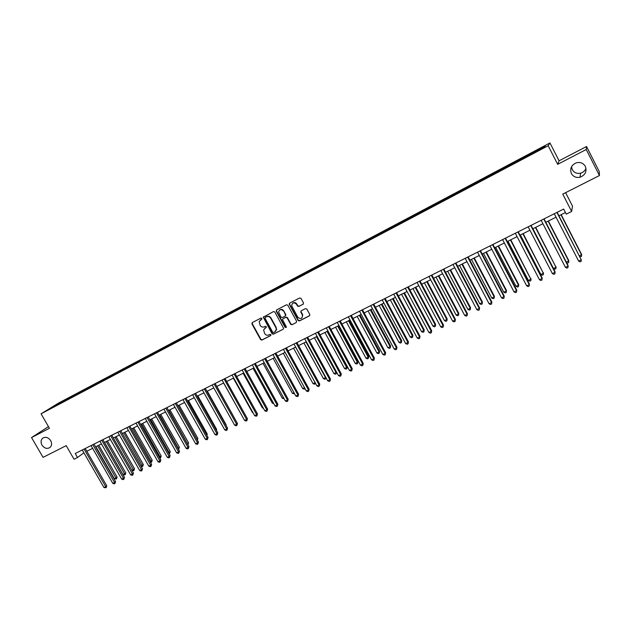 <?xml version="1.0" encoding="UTF-8"?>
<svg xmlns="http://www.w3.org/2000/svg" width="631" height="631" viewBox="0 0 631 631"><rect width="100%" height="100%" fill="white"/><g stroke="black" fill="none" stroke-linecap="round" stroke-linejoin="round"><path stroke-width="0.95" d="M261.889 318.371L260.974 318.056L252.258 322.583L251.927 323.884L260.595 339.604L261.897 340.062L270.628 335.613L270.865 334.706L269.95 334.383L268.822 334.966C267.126 335.613 265.738 335.124 264.641 333.507L263.577 329.918L266.463 327.024L265.462 326.227L264.334 326.811C262.646 327.465 261.25 326.984 260.153 325.359L259.152 321.51L261.644 319.286L261.889 318.371M571.386 173.549C573.303 176.735 576.182 177.966 580.023 177.232C585.268 175.118 587.035 171.506 585.331 166.395C583.296 163.066 580.291 161.867 576.308 162.806C571.315 165.062 569.675 168.643 571.386 173.549M571.52 166.726L572.262 169.652C574.107 172.72 576.876 173.904 580.567 173.194C583.186 172.429 584.992 170.804 585.978 168.311M41.954 445.092C44.399 448.42 47.088 449.201 50.03 447.45C51.845 445.636 52.065 443.356 50.693 440.612C48.311 437.346 45.661 436.526 42.734 438.159C40.81 439.957 40.55 442.268 41.954 445.092M541.579 147.48L538.259 149.358L541.579 147.48M303.125 304.268L303.519 302.983L301.019 298.4L299.678 297.95L289.668 303.148L289.203 304.15L298.069 320.501L299.402 320.958L309.435 315.847L309.821 314.561L306.832 309.064L305.491 308.606L301.184 310.815L300.75 311.982L302.478 315.24C302.217 318.805 300.648 319.444 297.761 317.156L291.711 305.838C292.271 302.533 293.88 302.004 296.523 304.26L297.485 306.027L298.826 306.485L303.393 304.047M48.469 426.603L31.55 437.567L43.058 457.372L66.192 445.652L74.048 459.242L77.534 457.507L75.223 453.508L563.672 209.05L566.275 214.13L571.639 211.464L572.498 206.14L565.605 192.676M586.238 149.508L586.546 146.51L559.082 160.802L557.678 164.336L586.238 149.508L599.45 175.536L562.749 194.119L571.639 211.464M557.678 164.336L548.173 145.745L41.07 413.826L58.344 403.177L549.948 142.929L548.173 145.745M31.55 437.567L49.431 428.275L41.07 413.826M274.808 312.006L273.491 311.556L263.269 317.18L272.064 333.76L273.373 334.209L283.177 329.216L283.658 328.372L274.808 312.006M276.615 309.931L286.506 304.789L287.839 305.246L296.586 321.25L296.231 322.567L291.972 324.736L290.646 324.279L287.113 317.811L285.788 317.361L282.98 318.805L282.499 319.641L286.308 326.834L285.141 327.434L276.268 311.249L276.615 309.931M586.546 146.51L599.237 171.537L599.45 175.536M58.991 403.185L64.323 400.204L58.991 403.185M58.446 404.439L544.466 147.141L545.279 145.935L531.696 152.828L68.014 398.248L65.285 399.936L65.285 400.819M58.21 404.305L48.958 409.203L65.285 399.936M559.082 160.802L549.948 142.929M86.833 451.228L92.631 448.341M95.604 446.858L101.473 443.932M104.446 442.449L110.386 439.484M113.367 438.001L119.385 434.996M122.359 433.513L128.456 430.476M131.429 428.985L137.605 425.909M140.579 424.426L146.842 421.303M149.815 419.82L156.149 416.657M159.122 415.174L165.543 411.972M168.524 410.489L175.024 407.247M177.997 405.765L184.583 402.475M187.557 400.993L194.23 397.664M197.203 396.181L203.963 392.813M206.936 391.33L213.783 387.915M216.764 386.432L223.697 382.97M226.671 381.487L233.699 377.985M236.672 376.502L243.787 372.945M246.76 371.47L253.977 367.865M256.943 366.39L264.255 362.738M267.221 361.263L274.627 357.564M277.593 356.089L285.102 352.343M288.067 350.868L295.671 347.074M298.629 345.599L306.335 341.75M309.293 340.275L317.101 336.386M320.059 334.903L327.978 330.959M330.928 329.485L338.95 325.486M341.899 324.011L350.031 319.964M352.981 318.489L361.216 314.38M364.166 312.913L372.511 308.748M375.453 307.281L383.916 303.061M386.858 301.594L395.432 297.319M398.366 295.852L407.058 291.514M409.992 290.055L418.803 285.662M421.729 284.195L430.657 279.746M433.584 278.287L442.639 273.767M445.557 272.316L454.738 267.733M457.656 266.282L466.956 261.644M469.866 260.193L479.3 255.484M482.202 254.033L491.762 249.269M494.665 247.817L504.358 242.982M507.261 241.539L517.089 236.641M519.976 235.197L529.945 230.228M532.824 228.785L542.928 223.745M545.807 222.309L556.053 217.198M558.932 215.77L565.447 212.513M77.534 457.507L83.899 452.766M68.511 399.115L68.014 398.248M531.562 153.972L531.294 153.333M56.514 405.205L56.12 404.786M261.857 319.112L260.311 319.988M264.744 328.191L266.361 327.26M252.337 322.544L252.25 323.64L260.911 339.352L262.212 339.809L270.865 335.4M263.774 316.604L263.687 317.709L272.371 333.507L273.68 333.965L283.177 329.216M265.296 317.393L265.059 318.316L272.695 332.198L273.609 332.521L274.808 331.906L276.331 329.516L275.921 327.734L270.691 318.221C269.595 316.596 268.191 316.115 266.495 316.778L265.462 317.275M275.439 331.464L276.638 329.264L275.921 327.734M265.612 317.164L266.81 316.541C268.506 315.879 269.902 316.36 271.007 317.985L276.228 327.489M296.231 322.567L291.972 324.736M283.019 318.773L286.088 317.125L287.405 317.574L290.946 324.034L292.271 324.492M276.662 309.908L276.575 311.02L285.433 327.181L286.3 327.528M283.429 311.091C281.229 308.945 279.62 309.237 278.602 311.974L280.976 317.109L282.302 317.559L285.109 316.115L285.583 315.216L283.729 310.862C282.578 309.285 281.237 308.993 279.714 309.979M285.401 315.879L285.882 314.987L285.457 314.798M283.729 310.862L285.756 314.561M292.752 303.164C294.298 302.154 295.647 302.446 296.815 304.039L297.777 305.798L299.11 306.256L303.401 304.039M301.91 317.961L302.762 315.003L302.296 314.837M301.184 310.815L301.042 311.746L302.58 314.601M289.708 303.132L289.613 304.252L298.353 320.256L299.686 320.714L309.734 315.595M95.904 446.709L114.345 478.779L116.072 477.951L117.082 477.091L98.799 445.265M117.082 477.091L116.435 478.945L97.624 445.849M116.435 478.945L114.345 478.779M84.104 449.059L105.716 486.722L103.957 487.558L82.282 449.974M85.256 448.483L106.773 485.831L105.716 486.722L106.095 487.739L103.957 487.558M106.773 485.831L106.095 487.739M104.533 442.402L123.021 474.622L124.764 473.786L125.758 472.935L107.428 440.959M125.758 472.935L125.119 474.796L106.268 441.542M125.119 474.796L123.021 474.622M131.895 470.371L134.506 468.738L116.128 436.62M134.506 468.738L133.875 470.608L114.984 437.196M133.875 470.608L131.974 470.505M140.942 466.033L143.324 464.519L124.899 432.243M143.324 464.519L142.701 466.38L123.771 432.811M142.701 466.38L141.155 466.412M91.053 445.596L112.775 483.354L114.55 482.51L115.591 481.619L94.019 444.098M92.804 444.705L114.55 482.51L114.929 483.527L114.219 483.867L112.775 483.354M115.591 481.619L114.929 483.527M101.733 440.241L123.455 478.259L121.673 479.11L99.879 441.164M102.853 439.673L124.488 477.367L123.455 478.259L123.826 479.284L123.116 479.623L121.673 479.11M124.488 477.367L123.826 479.284M110.662 435.769L132.447 473.968L130.641 474.827L108.792 436.699M111.766 435.216L133.456 473.092L132.447 473.968L132.802 475.009L132.084 475.348L130.641 474.827M133.456 473.092L132.802 475.009M150.06 461.663L152.221 460.251L133.748 427.834M152.221 460.251L151.606 462.121L132.628 428.394M151.606 462.121L150.423 462.294M119.59 431.296L141.51 469.645L139.688 470.513L117.784 432.203M120.758 430.713L142.503 468.77L141.51 469.645L141.865 470.694L141.131 471.034L139.688 470.513M142.503 468.77L141.865 470.694M159.264 457.262L161.189 455.953L142.669 423.385M161.189 455.953L160.582 457.83L141.565 423.929M160.582 457.83L159.761 458.138M168.54 452.813L170.236 451.622L151.669 418.897M170.236 451.622L169.636 453.5L150.58 419.441M169.636 453.5L169.084 453.76M177.903 448.325L179.362 447.253L160.739 414.37M179.362 447.253L178.77 449.13L159.675 414.906M187.352 443.806L188.559 442.844L169.897 409.803M188.559 442.844L187.975 444.721L168.84 410.331M196.88 439.239L197.842 438.395L179.125 405.197M197.077 439.594L178.084 405.717M197.842 438.395L197.393 440.154M126.863 427.676L148.813 466.159L150.651 465.284L151.629 464.416L129.828 426.177M128.748 426.714L150.651 465.284L150.998 466.341L150.265 466.688L148.813 466.159M151.629 464.416L150.998 466.341M136.004 423.101L158.018 461.766L159.872 460.882L160.834 460.023L138.978 421.595M137.913 422.131L159.872 460.882L160.211 461.947L159.469 462.302L158.018 461.766M160.834 460.023L160.211 461.947M147.086 417.541L169.171 456.442L167.302 457.333L145.225 418.471M148.198 416.981L170.118 455.59L169.171 456.442L169.502 457.514L168.753 457.877L167.302 457.333M170.118 455.59L169.502 457.514M156.472 412.84L178.557 451.962L176.672 452.861L154.532 413.81M157.513 412.319L179.488 451.118L178.557 451.962L178.873 453.05L178.123 453.405L176.672 452.861M179.488 451.118L178.873 453.05M163.934 409.125L186.121 448.357L188.022 447.45L188.929 446.606L166.899 407.626M165.811 408.17L188.022 447.45L188.33 448.546L187.573 448.901L186.121 448.357M188.929 446.606L188.33 448.546M206.463 434.593L207.197 433.907L188.44 400.559M206.976 435.477L207.197 433.907M175.3 403.414L197.566 442.891L195.649 443.806L173.399 404.368M176.372 402.886L198.465 442.055L197.566 442.891L197.874 443.995L197.109 444.358L195.649 443.806M198.465 442.055L197.874 443.995M216.117 429.877L216.638 429.388L197.826 395.874M216.638 429.388L216.48 430.516M182.966 399.597L205.272 439.215L207.205 438.293L208.08 437.464L185.932 398.098M184.946 398.595L207.205 438.293L207.496 439.413L206.723 439.775L205.272 439.215M208.08 437.464L207.496 439.413M225.859 425.113L226.158 424.821L207.299 391.149M226.158 424.821L226.072 425.483M192.605 394.777L214.974 434.585L216.922 433.655L217.782 432.834L195.571 393.271M194.537 393.791L216.922 433.655L217.206 434.783L216.425 435.153L214.974 434.585M217.782 432.834L217.206 434.783M235.686 420.301L216.859 386.377M204.286 388.909L226.726 428.977L224.762 429.916L202.33 389.895M205.304 388.404L227.57 428.165L226.726 428.977L227.002 430.113L226.213 430.484L224.762 429.916M227.57 428.165L227.002 430.113M223.611 383.017L242.809 417.241M212.15 384.989L234.637 425.207L236.625 424.253L237.445 423.448L215.116 383.49M214.122 383.987L236.625 424.253L236.893 425.397L236.097 425.775L234.637 425.207M237.445 423.448L236.893 425.397M233.336 378.166L252.495 412.595L252.865 412.422M253.094 412.84L252.495 412.595M224.108 378.994L246.603 419.489L244.599 420.451L222.049 380.02M225.022 378.537L247.407 418.692L246.603 419.489L246.863 420.648L246.066 421.027L244.599 420.451M247.407 418.692L246.863 420.648M243.148 373.268L262.362 407.871L263.009 407.563M263.411 408.304L262.362 407.871M253.047 368.33L272.316 403.106L273.239 402.665M273.799 403.659L272.316 403.106M263.04 363.346L282.349 398.295L283.571 397.711M284.124 398.721L282.349 398.295M273.12 358.321L292.484 393.444L293.999 392.719M294.551 393.728L292.484 393.444M283.287 353.25L302.699 388.554L304.521 387.679M305.049 388.649L304.134 389.146L302.699 388.554M304.883 388.349L304.954 388.751M293.557 348.131L313.015 383.609L315.09 382.615L295.616 347.097M315.555 383.348L314.443 384.216L313.015 383.609M315.271 383.814L315.129 382.575M303.913 342.964L323.427 378.624L325.517 377.622L305.996 341.923M326.038 377.78L325.943 378.545L324.855 379.231L323.427 378.624M325.691 378.837L325.785 377.322M314.364 337.751L333.925 373.591L336.039 372.582L316.462 336.702M336.607 372.148L336.205 373.804L335.361 374.207L333.925 373.591M336.205 373.804L336.536 372.006M324.91 332.49L344.526 368.52L346.656 367.494L347.239 366.808L327.789 331.054M347.239 366.808L346.805 368.733L346.656 367.494L327.032 331.433M346.805 368.733L345.954 369.135L344.526 368.52M335.558 327.181L355.221 363.393L357.375 362.36L357.935 361.681L338.437 325.746M357.935 361.681L357.517 363.606L357.375 362.36L337.703 326.109M357.517 363.606L356.657 364.016L355.221 363.393M346.301 321.818L366.019 358.219L368.188 357.185L368.725 356.507L349.18 320.382M368.725 356.507L368.323 358.44L368.188 357.185L348.462 320.737M368.323 358.44L367.455 358.85L366.019 358.219M357.146 316.407L376.912 353.005L379.105 351.956L379.617 351.286L360.017 314.979M379.617 351.286L379.223 353.218L379.105 351.956L359.331 315.319M379.223 353.218L378.348 353.636L376.912 353.005M368.094 310.949L387.915 347.736L390.124 346.671L390.613 346.017L370.965 309.521M390.613 346.017L390.234 347.957L390.124 346.671L370.302 309.853M390.234 347.957L389.351 348.375L387.915 347.736M379.152 305.436L399.013 342.42L401.245 341.347L401.71 340.701L382.015 304.008M401.71 340.701L401.34 342.641L401.245 341.347L381.369 304.331M401.34 342.641L400.448 343.067L399.013 342.42M390.305 299.875L410.221 337.049L412.477 335.968L412.911 335.337L393.168 298.447M412.911 335.337L412.556 337.269L412.477 335.968L392.545 298.755M412.556 337.269L411.657 337.703L410.221 337.049M401.568 294.259L421.532 331.63L423.811 330.541L424.221 329.91L404.424 292.831M424.221 329.91L423.882 331.859L423.811 330.541L403.832 293.123M423.882 331.859L422.967 332.292L421.532 331.63M412.934 288.588L432.953 326.156L435.256 325.06L435.642 324.444L415.79 287.16M435.642 324.444L435.311 326.385L435.256 325.06L415.222 287.444M435.311 326.385L434.388 326.826L432.953 326.156M424.418 282.862L444.484 320.635L446.803 319.523L447.166 318.923L427.266 281.442M447.166 318.923L446.851 320.863L446.803 319.523L426.722 281.71M446.851 320.863L445.92 321.305L444.484 320.635M234.117 373.978L256.683 414.685L254.656 415.648L232.05 375.019M235.016 373.528L257.464 413.889L256.683 414.685L256.927 415.853L256.123 416.231L254.656 415.648M257.464 413.889L256.927 415.853M242.146 369.979L264.807 410.805L266.85 409.834L267.607 409.046L245.104 368.48M244.165 368.954L266.85 409.834L267.087 411.01L266.266 411.396L264.807 410.805M267.607 409.046L267.087 411.01M252.321 364.884L275.045 405.922L277.104 404.936L277.845 404.163L255.287 363.385M254.419 363.819L277.104 404.936L277.332 406.127L276.512 406.514L275.045 405.922M277.845 404.163L277.332 406.127M264.657 358.7L287.46 399.999L285.378 400.993L262.591 359.733M265.556 358.25L288.178 399.226L287.46 399.999L287.681 401.198L286.845 401.592L285.378 400.993M288.178 399.226L287.681 401.198M275.045 353.494L297.911 395.014L295.813 396.016L272.963 354.543M275.928 353.06L298.605 394.249L297.911 395.014L298.116 396.221L297.28 396.623L295.813 396.016M298.605 394.249L298.116 396.221M276.323 329.035L276.607 329.556M283.437 349.314L306.335 390.991L308.456 389.982L309.135 389.224L286.387 347.823M285.535 348.249L308.456 389.982L308.654 391.196L307.802 391.599L306.335 390.991M309.135 389.224L308.654 391.196M293.999 344.029L316.959 385.92L319.097 384.902L319.751 384.153L296.956 342.53M296.113 342.956L319.097 384.902L319.286 386.133L318.434 386.535L316.959 385.92M319.751 384.153L319.286 386.133M304.663 338.697L327.686 380.801L329.847 379.775L330.478 379.042L307.612 337.199M306.8 337.609L329.847 379.775L330.021 381.014L329.153 381.424L327.686 380.801M330.478 379.042L330.021 381.014M317.63 332.182L340.693 374.601L338.516 375.634L315.421 333.294M318.379 331.811L341.3 373.875L340.693 374.601L340.85 375.855L339.983 376.265L338.516 375.634M341.3 373.875L340.85 375.855M328.514 326.74L351.641 369.372L349.44 370.421L326.282 327.852M329.24 326.377L352.224 368.654L351.641 369.372L351.79 370.642L350.907 371.06L349.44 370.421M352.224 368.654L351.79 370.642M337.262 322.378L360.475 365.16L362.691 364.103L363.251 363.393L340.212 320.887M339.51 321.234L362.691 364.103L362.833 365.381L361.942 365.799L360.475 365.16M363.251 363.393L362.833 365.381M350.56 315.705L373.844 358.779L371.604 359.844L348.328 316.817M351.278 315.342L374.388 358.077L373.978 360.064L373.079 360.49L371.604 359.844M374.388 358.077L373.978 360.064M359.52 311.241L382.851 354.48L385.115 353.399L385.628 352.713L362.462 309.75M361.808 310.081L385.115 353.399L385.225 354.701L384.326 355.135L382.851 354.48M385.628 352.713L385.225 354.701M373.11 304.418L396.489 347.973L394.201 349.061L370.799 305.578M373.749 304.103L396.97 347.295L396.591 349.29L395.676 349.724L394.201 349.061M396.97 347.295L396.591 349.29M382.205 299.883L405.662 343.595L407.965 342.491L408.431 341.828L385.139 298.4M384.492 298.723L407.965 342.491L408.06 343.824L407.137 344.258L405.662 343.595M408.431 341.828L408.06 343.824M393.72 294.125L417.233 338.074L419.568 336.962L420.001 336.307L396.647 292.634M396.023 292.95L419.568 336.962L419.639 338.303L418.708 338.744L417.233 338.074M420.001 336.307L419.639 338.303M405.347 288.304L428.922 332.498L431.273 331.37L431.683 330.731L408.273 286.821M407.673 287.121L431.273 331.37L431.336 332.726L430.397 333.176L428.922 332.498M431.683 330.731L431.336 332.726M417.083 282.428L440.722 326.866L443.096 325.73L443.475 325.099L420.001 280.953M419.434 281.237L443.096 325.73L443.143 327.095L442.197 327.552L440.722 326.866M443.475 325.099L443.143 327.095M436.005 277.08L456.126 315.058L458.469 313.938L458.8 313.347L438.853 275.66M458.8 313.347L458.5 315.295L458.469 313.938L438.34 275.913M458.5 315.295L457.562 315.737L456.126 315.058M428.938 276.496L452.64 321.179L455.038 320.035L455.385 319.412L431.856 275.021M431.32 275.305L455.038 320.035L455.069 321.416L454.115 321.873L452.64 321.179M455.385 319.412L455.069 321.416M447.71 271.243L467.879 309.427L470.245 308.299L470.552 307.715L450.55 269.823M470.552 307.715L470.261 309.663L470.245 308.299L450.061 270.068M470.261 309.663L469.314 310.113L467.879 309.427M440.911 270.502L464.676 315.437L467.098 314.277L467.421 313.67L443.822 269.027M443.309 269.287L467.098 314.277L467.114 315.674L466.151 316.139L464.676 315.437M467.421 313.67L467.114 315.674M459.526 265.351L479.749 303.748L482.139 302.604L482.415 302.028L462.365 263.932M482.415 302.028L482.139 303.984L482.139 302.604L461.9 264.16M482.139 303.984L481.185 304.434L479.749 303.748M455.432 263.222L479.276 308.464L476.831 309.632L452.995 264.436M455.913 262.977L479.568 307.865L479.284 309.876L478.306 310.342L476.831 309.632M479.568 307.865L479.284 309.876M471.46 259.396L491.73 298.006L494.144 296.846L494.396 296.294L474.291 257.984M494.396 296.294L494.136 298.242L494.144 296.846L473.857 258.197M494.136 298.242L493.166 298.708L491.73 298.006M467.666 257.093L491.573 302.596L489.104 303.779L465.213 258.324M468.123 256.864L491.841 302.012L491.565 304.024L490.579 304.489L489.104 303.779M491.841 302.012L491.565 304.024M483.504 253.386L503.83 292.208L506.267 291.041L506.488 290.497L486.335 251.974M506.488 290.497L506.243 292.445L506.267 291.041L485.933 252.179M506.243 292.445L505.273 292.91L503.83 292.208M477.557 252.163L501.503 297.856L504.003 296.673L504.232 296.097L480.451 250.696M480.033 250.909L504.003 296.673L503.98 298.108L502.978 298.581L501.503 297.856M504.232 296.097L503.98 298.108M495.674 247.32L516.055 286.356L518.516 285.173L518.706 284.644L498.498 245.909M518.706 284.644L518.477 286.6L518.516 285.173L498.127 246.098M518.477 286.6L517.491 287.066L516.055 286.356M492.543 244.647L516.552 290.678L514.036 291.885L490.011 245.909M492.914 244.457L516.75 290.118L516.513 292.129L515.503 292.61L514.036 291.885M516.75 290.118L516.513 292.129M507.971 241.184L528.399 280.44L530.876 279.249L510.787 239.78M531.042 278.728L530.829 280.685L530.876 279.249L510.44 239.954M530.829 280.685L529.835 281.166L528.399 280.44M502.607 239.622L526.688 285.843L529.235 284.628L529.401 284.076L505.502 238.163M505.155 238.329L529.235 284.628L529.18 286.095L528.163 286.577L526.688 285.843M529.401 284.076L529.18 286.095M520.378 234.992L540.862 274.469L543.37 273.27L523.194 233.596M543.496 272.758L543.299 274.722L543.37 273.27L522.878 233.746M543.299 274.722L542.297 275.195L540.862 274.469M517.893 231.979L542.037 278.516L539.466 279.746L515.322 233.241M518.217 231.798L542.179 277.979L541.974 279.998L540.941 280.487L539.466 279.746M542.179 277.979L541.974 279.998M532.919 228.745L553.45 268.443L555.982 267.228L535.727 227.341M556.085 266.732L555.895 268.688L555.982 267.228L535.443 227.483M555.895 268.688L554.886 269.177L553.45 268.443M530.758 225.519L554.98 272.34L552.385 273.586L528.171 226.813M531.057 225.37L555.083 271.819L554.894 273.838L553.852 274.335L552.385 273.586M555.083 271.819L554.894 273.838M566.393 262.244L568.791 260.642L548.386 221.031M568.791 260.642L568.626 262.599L568.728 261.124L548.134 221.158M568.626 262.599L567.6 263.088L566.551 262.551M543.772 219.004L568.058 266.101L565.431 267.355L541.161 220.314M544.04 218.87L568.121 265.596L567.955 267.615L566.906 268.112L565.431 267.355M568.121 265.596L567.955 267.615M579.566 255.934L581.632 254.49L561.172 214.65M579.952 256.691L581.482 256.454L581.593 254.956L560.951 214.761M554.286 213.767L578.611 261.068L581.261 259.798L557.149 212.308M556.928 212.442L581.261 259.798L581.143 261.329L580.086 261.833L578.611 261.068M580.567 173.194L580.023 177.232M43.231 437.827L42.734 438.159"/></g></svg>
